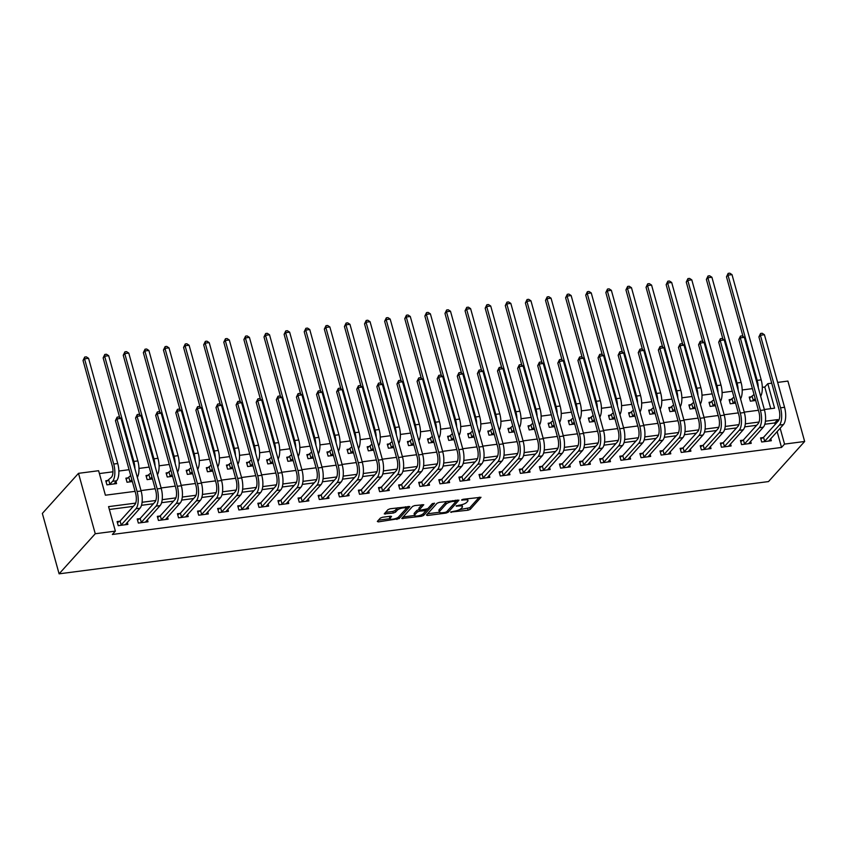 <?xml version="1.0" encoding="UTF-8"?>
<svg xmlns="http://www.w3.org/2000/svg" width="847" height="847" viewBox="0 0 847 847"><rect width="100%" height="100%" fill="white"/><g stroke="black" fill="none" stroke-linecap="round" stroke-linejoin="round"><path stroke-width="1.27" d="M450.604 512.086L468.073 510.212L470.244 509.354L480.99 497.284L463.129 499.275L461.541 500.058L464.474 499.91A5.58 1.673 164.5 0 1 467.957 500.524A5.58 1.673 164.5 0 1 467.629 501.36L466.739 502.335A5.58 1.673 164.5 0 1 459.794 505.098L456.11 505.977L458.968 506.008A5.58 1.673 164.5 0 1 462.451 506.622A5.58 1.673 164.5 0 1 462.134 507.459L461.244 508.444A5.58 1.673 164.5 0 1 454.299 511.196L450.604 512.086M382.484 517.263L380.314 518.12L377.328 521.434L378.313 521.89L399.117 518.608L409.863 506.538L390.139 508.772L387.968 509.629L384.263 513.896L393.326 513.049L395.496 512.181L397.285 510.201A4.669 1.398 164.5 0 1 402.124 508.062A4.669 1.398 164.5 0 1 405.999 508.401A4.669 1.398 164.5 0 1 405.724 509.1L398.725 516.871A4.669 1.398 164.5 0 1 393.876 519.02A4.669 1.398 164.5 0 1 390.001 518.671A4.669 1.398 164.5 0 1 390.276 517.972L391.547 516.416L390.456 516.225L382.484 517.263M784.544 444.093L781.527 447.438L112.344 534.468L115.361 531.122L95.256 533.737L59.099 573.832L768.504 481.572L804.65 441.478L784.544 444.093L780.14 428.211M426.433 515.05L427.417 515.505L446.051 513.081L448.222 512.213L458.968 500.154L439.244 502.387L437.073 503.245L426.433 515.05M421.499 516.268L401.774 518.502L412.521 506.442L414.691 505.574L423.754 504.727L419.339 509.778L420.324 510.233L427.788 508.676L432.277 503.69L434.564 503.224L423.669 515.41L421.499 516.268L421.139 514.976M781.527 447.438L777.123 431.547M775.153 424.453L774.74 422.949L764.82 424.241M756.646 425.3L744.714 426.856M736.541 427.915L724.609 429.471M716.435 430.53L704.503 432.086M696.329 433.145L684.387 434.702M676.213 435.76L664.281 437.317M656.107 438.375L644.175 439.932M636.002 440.991L624.07 442.547M615.896 443.606L603.964 445.162M595.79 446.221L583.848 447.777M575.685 448.836L563.742 450.392M555.568 451.451L543.636 453.007M535.463 454.066L523.531 455.622M515.357 456.681L503.425 458.238M495.251 459.296L483.309 460.853M475.146 461.911L463.203 463.468M455.03 464.527L443.097 466.083M434.924 467.142L422.992 468.698M414.818 469.757L402.886 471.313M394.713 472.372L382.77 473.928M374.607 474.987L362.664 476.543M354.491 477.602L342.559 479.158M334.385 480.217L322.453 481.774M314.279 482.832L302.347 484.389M294.174 485.447L282.242 487.004M274.068 488.063L262.125 489.619M253.952 490.678L242.02 492.234M233.846 493.293L221.914 494.849M213.74 495.908L201.808 497.464M193.635 498.523L181.703 500.079M173.529 501.138L161.586 502.695M153.423 503.753L141.481 505.31M133.307 506.368L109.358 509.481M763.179 437.56L760.553 437.899L761.686 441.986L771.331 440.726L770.749 438.619M743.073 440.175L740.447 440.514L741.58 444.601L751.225 443.341L750.643 441.234M722.957 442.79L720.342 443.129L721.464 447.216L731.12 445.956L730.538 443.849M702.851 445.406L700.225 445.744L701.358 449.831L711.014 448.571L710.432 446.464M682.746 448.021L680.12 448.359L681.253 452.446L690.908 451.186L690.326 449.079M662.64 450.636L660.014 450.975L661.147 455.061L670.803 453.801L670.21 451.695M642.534 453.251L639.909 453.59L641.041 457.676L650.687 456.417L650.104 454.31M622.418 455.866L619.803 456.205L620.936 460.292L630.581 459.032L629.999 456.925M602.312 458.481L599.687 458.82L600.819 462.907L610.475 461.647L609.893 459.54M582.207 461.096L579.581 461.435L580.714 465.522L590.37 464.262L589.787 462.155M562.101 463.711L559.475 464.05L560.608 468.137L570.264 466.877L569.671 464.77M541.995 466.326L539.37 466.665L540.502 470.752L550.148 469.492L549.565 467.385M521.89 468.942L519.264 469.28L520.397 473.367L530.042 472.107L529.46 470M501.773 471.557L499.148 471.895L500.281 475.982L509.936 474.722L509.354 472.615M481.668 474.172L479.042 474.511L480.175 478.597L489.831 477.337L489.248 475.231M461.562 476.787L458.936 477.126L460.069 481.212L469.725 479.953L469.132 477.846M441.456 479.402L438.831 479.741L439.964 483.828L449.609 482.568L449.026 480.461M421.351 482.017L418.725 482.356L419.858 486.443L429.503 485.183L428.921 483.076M401.234 484.632L398.619 484.971L399.742 489.058L409.397 487.798L408.815 485.691M381.129 487.247L378.503 487.586L379.636 491.673L389.292 490.413L388.709 488.306M361.023 489.862L358.397 490.201L359.53 494.288L369.186 493.028L368.593 490.921M340.918 492.478L338.292 492.816L339.425 496.903L349.07 495.643L348.488 493.536M320.812 495.093L318.186 495.431L319.319 499.518L328.964 498.258L328.382 496.151M300.696 497.708L298.08 498.047L299.213 502.133L308.859 500.873L308.276 498.767M280.59 500.323L277.964 500.662L279.097 504.748L288.753 503.489L288.171 501.382M260.484 502.938L257.859 503.277L258.991 507.364L268.647 506.104L268.065 503.997M240.379 505.553L237.753 505.892L238.886 509.979L248.542 508.719L247.949 506.612M220.273 508.168L217.647 508.507L218.78 512.594L228.425 511.334L227.843 509.227M200.157 510.783L197.542 511.122L198.674 515.209L208.32 513.949L207.737 511.842M180.051 513.398L177.425 513.737L178.558 517.824L188.214 516.564L187.632 514.457M159.945 516.014L157.32 516.352L158.453 520.439L168.108 519.179L167.526 517.072M139.84 518.629L137.214 518.967L138.347 523.054L148.003 521.794L147.41 519.687M119.734 521.244L117.108 521.583L118.241 525.669L127.886 524.409L127.304 522.303M770.781 408.678L764.777 387.026L762.311 387.354M752.411 388.635L742.205 389.969M732.306 391.25L722.089 392.585M712.2 393.866L701.983 395.2M692.094 396.481L681.877 397.815M671.978 399.096L661.772 400.43M651.872 401.711L641.666 403.045M631.767 404.326L621.55 405.66M611.661 406.941L601.444 408.275M591.555 409.556L581.338 410.89M571.439 412.171L561.233 413.505M551.333 414.786L541.127 416.121M531.228 417.402L521.021 418.736M511.122 420.017L500.905 421.351M491.016 422.632L480.8 423.966M470.9 425.247L460.694 426.581M450.795 427.862L440.588 429.196M430.689 430.477L420.483 431.811M410.583 433.092L400.366 434.426M390.478 435.707L380.261 437.041M370.361 438.323L360.155 439.657M350.256 440.938L340.049 442.272M330.15 443.553L319.944 444.887M310.044 446.168L299.827 447.502M289.939 448.783L279.722 450.117M269.833 451.398L259.616 452.732M249.717 454.013L239.51 455.347M229.611 456.628L219.405 457.962M209.505 459.243L199.289 460.577M189.4 461.859L179.183 463.193M169.294 464.474L159.077 465.808M149.178 467.089L138.972 468.423M129.072 469.704L118.866 471.038M112.958 471.8L99.395 473.568M751.861 396.745L749.235 397.084L750.368 401.171L755.693 400.472M731.755 399.361L729.129 399.699L730.262 403.786L735.588 403.087M711.639 401.976L709.024 402.314L710.146 406.401L715.482 405.702M691.533 404.591L688.907 404.93L690.04 409.016L695.376 408.318M671.427 407.206L668.802 407.545L669.935 411.631L675.26 410.933M651.322 409.821L648.696 410.16L649.829 414.247L655.154 413.548M631.216 412.436L628.59 412.775L629.723 416.862L635.049 416.163M611.1 415.051L608.485 415.39L609.607 419.477L614.943 418.778M590.994 417.666L588.369 418.005L589.501 422.092L594.838 421.393M570.889 420.281L568.263 420.62L569.396 424.707L574.721 424.008M550.783 422.897L548.157 423.235L549.29 427.322L554.616 426.623M530.677 425.512L528.052 425.85L529.184 429.937L534.51 429.238M510.561 428.127L507.946 428.466L509.079 432.552L514.404 431.854M490.455 430.742L487.83 431.081L488.963 435.167L494.299 434.469M470.35 433.357L467.724 433.696L468.857 437.783L474.182 437.084M450.244 435.972L447.618 436.311L448.751 440.398L454.077 439.699M430.138 438.587L427.513 438.926L428.646 443.013L433.971 442.314M410.033 441.202L407.407 441.541L408.54 445.628L413.865 444.929M389.916 443.817L387.291 444.156L388.424 448.243L393.76 447.544M369.811 446.433L367.185 446.771L368.318 450.858L373.654 450.159M349.705 449.048L347.079 449.386L348.212 453.473L353.538 452.774M329.599 451.663L326.974 452.002L328.107 456.088L333.432 455.39M309.494 454.278L306.868 454.617L308.001 458.703L313.326 458.005M289.378 456.893L286.762 457.232L287.885 461.319L293.221 460.62M269.272 459.508L266.646 459.847L267.779 463.934L273.115 463.235M249.166 462.123L246.541 462.462L247.673 466.549L252.999 465.85M229.061 464.738L226.435 465.077L227.568 469.164L232.893 468.465M208.955 467.353L206.329 467.692L207.462 471.779L212.788 471.08M188.839 469.969L186.224 470.307L187.346 474.394L192.682 473.695M168.733 472.584L166.107 472.922L167.24 477.009L172.576 476.31M148.627 475.199L146.002 475.538L147.134 479.624L152.46 478.926M128.522 477.814L125.896 478.153L127.029 482.239L132.354 481.541M108.416 480.429L105.79 480.768L106.923 484.855L116.568 483.595L115.986 481.488M135.075 491.345L105.399 495.209L98.612 470.72L78.496 473.335L42.35 513.43L59.099 573.832M764.777 387.026L767.795 383.691L771.733 383.172M777.652 382.41L787.901 381.076L804.65 441.478M78.496 473.335L95.256 533.737M135.711 503.107L108.564 506.633L115.361 531.122M778.171 421.118L777.747 419.604L765.423 421.213M759.039 422.039L745.318 423.828M738.933 424.654L725.201 426.443M718.828 427.269L705.096 429.058M698.722 429.884L684.99 431.674M678.616 432.499L664.884 434.289M658.5 435.114L644.779 436.904M638.394 437.73L624.663 439.519M618.289 440.345L604.557 442.134M598.183 442.96L584.451 444.749M578.078 445.575L564.346 447.364M557.961 448.19L544.24 449.979M537.856 450.805L524.134 452.594M517.75 453.42L504.018 455.21M497.644 456.035L483.912 457.825M477.539 458.651L463.807 460.44M457.433 461.266L443.701 463.055M437.317 463.881L423.595 465.67M417.211 466.496L403.479 468.285M397.105 469.111L383.373 470.9M377 471.726L363.268 473.515M356.894 474.341L343.162 476.13M336.778 476.956L323.056 478.746M316.672 479.571L302.94 481.361M296.566 482.187L282.834 483.976M276.461 484.802L262.729 486.591M256.355 487.417L242.623 489.206M236.239 490.032L222.517 491.821M216.133 492.647L202.401 494.436M196.028 495.262L182.296 497.051M175.922 497.877L162.19 499.666M155.816 500.492L142.084 502.282M764.333 409.514L774.582 408.18L767.795 383.691M140.994 490.582L155.181 488.73M161.11 487.967L175.287 486.114M181.216 485.352L195.403 483.499M201.321 482.737L215.509 480.884M221.427 480.122L235.614 478.269M241.533 477.507L255.72 475.654M261.649 474.892L275.826 473.039M281.755 472.277L295.942 470.424M301.86 469.662L316.047 467.809M321.966 467.046L336.153 465.194M342.072 464.431L356.259 462.578M362.188 461.816L376.364 459.963M382.293 459.201L396.481 457.348M402.399 456.586L416.586 454.733M422.505 453.971L436.692 452.118M442.61 451.356L456.798 449.503M462.727 448.741L476.903 446.888M482.832 446.125L497.009 444.273M502.938 443.51L517.125 441.658M523.044 440.895L537.231 439.042M543.149 438.28L557.337 436.427M563.255 435.665L577.442 433.812M583.371 433.05L597.548 431.197M603.477 430.435L617.664 428.582M623.583 427.82L637.77 425.967M643.688 425.205L657.875 423.352M663.794 422.589L677.981 420.737M683.91 419.974L698.087 418.122M704.016 417.359L718.203 415.506M724.121 414.744L738.309 412.891M744.227 412.129L758.414 410.276M774.74 422.949L777.747 419.604M462.451 506.622L461.996 504.992A5.58 1.673 164.5 0 0 461.806 504.706M467.957 500.524L467.502 498.894A5.58 1.673 164.5 0 0 467.417 498.724M459.498 509.64L469.789 507.724L479.296 497.178M447.618 510.72L457.274 500.037M427.566 513.79L439.445 512.244M445.141 512.382L446.655 511.779L456.004 501.424L453.018 501.403A5.58 1.673 164.5 0 0 446.073 504.156L439.688 511.239A5.58 1.673 164.5 0 0 439.371 512.075A5.58 1.673 164.5 0 0 442.854 512.689L445.141 512.382M447.364 501.329A5.58 1.673 164.5 0 0 445.628 502.525L446.073 504.156M439.371 512.075L438.915 510.445A5.58 1.673 164.5 0 1 439.233 509.608L445.628 502.525M425.565 509.545L425.776 510.91L423.299 513.653A4.669 1.398 164.5 0 1 418.46 515.791A4.669 1.398 164.5 0 1 414.585 515.442L414.13 513.811A4.669 1.398 164.5 0 1 414.405 513.113L414.861 514.743A4.669 1.398 164.5 0 0 414.585 515.442L403.013 516.988M422.06 504.621L418.884 508.147L419.233 510.042M432.404 503.584L423.214 513.78L423.669 515.41M425.872 510.646L419.498 511.143L417.327 512.012L414.861 514.743M414.405 513.113L416.872 510.381L419.085 509.513M378.461 520.174L390.001 518.671L389.546 517.041A4.669 1.398 164.5 0 1 389.821 516.342L389.853 516.31M405.544 506.771L405.999 508.401M397.921 507.755A4.669 1.398 164.5 0 0 396.83 508.571L397.285 510.201M385.501 512.371L392.87 511.419L395.041 510.55L396.83 508.571M398.334 517.231L408.169 506.421M749.531 398.143L754.042 394.511M755.175 398.588L752.994 400.822M743.031 336.503L726.482 276.821L728.155 273.369L729.765 273.168L732.009 274.629L761.188 379.848A13.319 5.431 82.6 0 1 760.67 396.28M732.009 274.629L727.986 275.148L757.165 380.367A13.319 5.431 82.6 0 1 758.277 387.672M728.155 273.369L727.986 275.148L726.482 276.821M752.221 396.523L753.354 400.61M768.716 441.065L783.433 424.559L779.409 425.078L764.312 441.636M760.85 438.958L763.549 437.338L778.277 420.991A8.883 3.621 -97.4 0 0 779.028 409.493L758.901 336.926L760.574 333.474L762.184 333.263L764.428 334.734L784.555 407.301A13.319 5.431 82.6 0 1 783.433 424.559M764.428 334.734L760.405 335.253L780.532 407.82A13.319 5.431 82.6 0 1 779.409 425.078M760.574 333.474L760.405 335.253L758.901 336.926M763.549 437.338L764.672 441.425M729.415 400.758L733.936 397.127M735.069 401.203L732.877 403.437M722.925 339.118L706.377 279.436L708.039 275.984L709.648 275.783L711.904 277.244L741.083 382.463A13.319 5.431 82.6 0 1 740.564 398.895M711.904 277.244L707.88 277.763L737.059 382.982A13.319 5.431 82.6 0 1 738.171 390.287M708.039 275.984L707.88 277.763L706.377 279.436M732.115 399.138L733.248 403.225M709.31 403.373L713.83 399.742M714.953 403.818L712.772 406.052M702.819 341.733L686.261 282.051L687.933 278.599L689.543 278.398L691.787 279.859L720.977 385.078A13.319 5.431 82.6 0 1 720.448 401.51M691.787 279.859L687.775 280.378L716.954 385.597A13.319 5.431 82.6 0 1 718.065 392.902M687.933 278.599L687.775 280.378L686.261 282.051M712.009 401.753L713.142 405.84M689.204 405.988L693.714 402.357M694.847 406.433L692.666 408.667M682.703 344.348L666.155 284.666L667.828 281.215L669.437 281.013L671.682 282.475L700.861 387.693A13.319 5.431 82.6 0 1 700.342 404.125M671.682 282.475L667.658 282.993L696.837 388.212A13.319 5.431 82.6 0 1 697.96 395.517M667.828 281.215L667.658 282.993L666.155 284.666M691.904 404.368L693.037 408.455M748.6 443.68L763.327 427.174L759.304 427.693L744.206 444.252M740.744 441.573L743.433 439.953L758.171 423.606A8.883 3.621 -97.4 0 0 758.923 412.108L738.796 339.541L740.469 336.09L742.078 335.878L744.322 337.35L764.449 409.916A13.319 5.431 82.6 0 1 763.327 427.174M744.322 337.35L740.299 337.868L760.426 410.435A13.319 5.431 82.6 0 1 759.304 427.693M740.469 336.09L740.299 337.868L738.796 339.541M743.433 439.953L744.566 444.04M728.494 446.295L743.221 429.789L739.198 430.308L724.09 446.867M720.628 444.188L723.327 442.568L738.065 426.221A8.883 3.621 -97.4 0 0 738.817 414.723L718.69 342.156L720.363 338.705L721.972 338.493L724.217 339.965L744.344 412.531A13.319 5.431 82.6 0 1 743.221 429.789M724.217 339.965L720.194 340.483L740.32 413.05A13.319 5.431 82.6 0 1 739.198 430.308M720.363 338.705L720.194 340.483L718.69 342.156M723.327 442.568L724.46 446.655M708.388 448.91L723.105 432.404L719.092 432.923L703.984 449.482M700.522 446.803L703.222 445.183L717.96 428.836A8.883 3.621 -97.4 0 0 718.701 417.338L698.584 344.771L700.257 341.32L701.856 341.108L704.111 342.58L724.238 415.146A13.319 5.431 82.6 0 1 723.105 432.404M704.111 342.58L700.088 343.099L720.215 415.665A13.319 5.431 82.6 0 1 719.092 432.923M700.257 341.32L700.088 343.099L698.584 344.771M703.222 445.183L704.355 449.27M669.098 408.603L673.609 404.972M674.741 409.048L672.56 411.282M662.598 346.963L646.049 287.281L647.722 283.83L649.331 283.629L651.576 285.09L680.755 390.308A13.319 5.431 82.6 0 1 680.236 406.74M651.576 285.09L647.553 285.608L676.732 390.827A13.319 5.431 82.6 0 1 677.854 398.132M647.722 283.83L647.553 285.608L646.049 287.281M671.798 406.983L672.931 411.07M688.283 451.525L702.999 435.019L698.976 435.538L683.878 452.097M680.416 449.418L683.116 447.798L697.854 431.451A8.883 3.621 -97.4 0 0 698.595 419.953L678.468 347.386L680.141 343.935L681.75 343.723L684.005 345.195L704.122 417.762A13.319 5.431 82.6 0 1 702.999 435.019M684.005 345.195L679.982 345.714L700.098 418.28A13.319 5.431 82.6 0 1 698.976 435.538M680.141 343.935L679.982 345.714L678.468 347.386M683.116 447.798L684.249 451.885M648.993 411.219L653.503 407.587M654.636 411.663L652.455 413.897M642.492 349.578L625.944 289.896L627.616 286.445L629.226 286.244L631.47 287.705L660.649 392.923A13.319 5.431 82.6 0 1 660.131 409.355M631.47 287.705L627.447 288.224L656.626 393.442A13.319 5.431 82.6 0 1 657.738 400.747M627.616 286.445L627.447 288.224L625.944 289.896M651.692 409.599L652.815 413.685M628.876 413.834L633.397 410.202M634.53 414.278L632.349 416.512M622.386 352.193L605.838 292.511L607.511 289.06L609.109 288.859L611.365 290.32L640.544 395.538A13.319 5.431 82.6 0 1 640.025 411.97M611.365 290.32L607.341 290.839L636.521 396.057A13.319 5.431 82.6 0 1 637.632 403.363M607.511 289.06L607.341 290.839L605.838 292.511M631.576 412.214L632.709 416.3M608.771 416.449L613.292 412.817M614.414 416.893L612.233 419.127M602.281 354.808L585.722 295.127L587.394 291.675L589.004 291.474L591.248 292.935L620.438 398.154A13.319 5.431 82.6 0 1 619.909 414.585M591.248 292.935L587.236 293.454L616.415 398.672A13.319 5.431 82.6 0 1 617.527 405.978M587.394 291.675L587.236 293.454L585.722 295.127M611.47 414.829L612.603 418.916M588.665 419.064L593.175 415.432M594.308 419.509L592.127 421.742M582.164 357.423L565.616 297.742L567.289 294.29L568.898 294.089L571.143 295.55L600.322 400.769A13.319 5.431 82.6 0 1 599.803 417.2M571.143 295.55L567.119 296.069L596.309 401.287A13.319 5.431 82.6 0 1 597.421 408.593M567.289 294.29L567.119 296.069L565.616 297.742M591.365 417.444L592.498 421.531M568.559 421.679L573.07 418.047M574.202 422.124L572.021 424.358M562.059 360.039L545.51 300.357L547.183 296.905L548.792 296.704L551.037 298.165L580.216 403.384A13.319 5.431 82.6 0 1 579.697 419.816M551.037 298.165L547.014 298.684L576.193 403.903A13.319 5.431 82.6 0 1 577.315 411.208M547.183 296.905L547.014 298.684L545.51 300.357M571.259 420.059L572.392 424.146M668.177 454.14L682.894 437.634L678.871 438.153L663.773 454.712M660.311 452.033L663.01 450.413L677.738 434.066A8.883 3.621 -97.4 0 0 678.489 422.568L658.363 350.002L660.035 346.55L661.645 346.338L663.889 347.81L684.016 420.377A13.319 5.431 82.6 0 1 682.894 437.634M663.889 347.81L659.866 348.329L679.993 420.895A13.319 5.431 82.6 0 1 678.871 438.153M660.035 346.55L659.866 348.329L658.363 350.002M663.01 450.413L664.143 454.5M648.061 456.755L662.788 440.249L658.765 440.768L643.667 457.327M640.205 454.648L642.894 453.029L657.632 436.681A8.883 3.621 -97.4 0 0 658.384 425.183L638.257 352.617L639.93 349.165L641.539 348.953L643.784 350.425L663.91 422.992A13.319 5.431 82.6 0 1 662.788 440.249M643.784 350.425L639.76 350.944L659.887 423.511A13.319 5.431 82.6 0 1 658.765 440.768M639.93 349.165L639.76 350.944L638.257 352.617M642.894 453.029L644.027 457.115M627.955 459.37L642.682 442.865L638.659 443.383L623.551 459.942M620.089 457.264L622.789 455.644L637.526 439.297A8.883 3.621 -97.4 0 0 638.278 427.799L618.151 355.232L619.824 351.78L621.433 351.569L623.678 353.04L643.805 425.607A13.319 5.431 82.6 0 1 642.682 442.865M623.678 353.04L619.655 353.559L639.781 426.126A13.319 5.431 82.6 0 1 638.659 443.383M619.824 351.78L619.655 353.559L618.151 355.232M622.789 455.644L623.921 459.73M607.85 461.986L622.566 445.48L618.554 445.998L603.445 462.557M599.983 459.879L602.683 458.259L617.421 441.912A8.883 3.621 -97.4 0 0 618.162 430.414L598.046 357.847L599.718 354.395L601.328 354.184L603.572 355.655L623.699 428.222A13.319 5.431 82.6 0 1 622.566 445.48M603.572 355.655L599.549 356.174L619.676 428.741A13.319 5.431 82.6 0 1 618.554 445.998M599.718 354.395L599.549 356.174L598.046 357.847M602.683 458.259L603.816 462.346M587.744 464.601L602.461 448.095L598.437 448.614L583.339 465.172M579.877 462.494L582.577 460.874L597.315 444.527A8.883 3.621 -97.4 0 0 598.056 433.029L577.929 360.462L579.602 357.011L581.211 356.799L583.467 358.27L603.583 430.837A13.319 5.431 82.6 0 1 602.461 448.095M583.467 358.27L579.443 358.789L599.57 431.356A13.319 5.431 82.6 0 1 598.437 448.614M579.602 357.011L579.443 358.789L577.929 360.462M582.577 460.874L583.71 464.961M548.454 424.294L552.964 420.663M554.097 424.739L551.916 426.973M541.953 362.654L525.405 302.972L527.078 299.52L528.687 299.319L530.931 300.78L560.111 405.999A13.319 5.431 82.6 0 1 559.592 422.431M530.931 300.78L526.908 301.299L556.087 406.518A13.319 5.431 82.6 0 1 557.199 413.823M527.078 299.52L526.908 301.299L525.405 302.972M551.153 422.674L552.286 426.761M567.638 467.216L582.355 450.71L578.332 451.229L563.234 467.788M559.772 465.109L562.472 463.489L577.199 447.142A8.883 3.621 -97.4 0 0 577.95 435.644L557.824 363.077L559.496 359.626L561.106 359.414L563.35 360.886L583.477 433.452A13.319 5.431 82.6 0 1 582.355 450.71M563.35 360.886L559.338 361.404L579.454 433.971A13.319 5.431 82.6 0 1 578.332 451.229M559.496 359.626L559.338 361.404L557.824 363.077M562.472 463.489L563.604 467.576M528.348 426.909L532.858 423.278M533.991 427.354L531.81 429.588M521.847 365.269L505.299 305.587L506.972 302.135L508.581 301.934L510.826 303.395L540.005 408.614A13.319 5.431 82.6 0 1 539.486 425.046M510.826 303.395L506.802 303.914L535.982 409.133A13.319 5.431 82.6 0 1 537.093 416.438M506.972 302.135L506.802 303.914L505.299 305.587M531.037 425.289L532.17 429.376M547.533 469.831L562.249 453.325L558.226 453.844L543.128 470.403M539.666 467.724L542.355 466.104L557.093 449.757A8.883 3.621 -97.4 0 0 557.845 438.259L537.718 365.692L539.391 362.241L541 362.029L543.245 363.501L563.371 436.067A13.319 5.431 82.6 0 1 562.249 453.325M543.245 363.501L539.221 364.019L559.348 436.586A13.319 5.431 82.6 0 1 558.226 453.844M539.391 362.241L539.221 364.019L537.718 365.692M542.355 466.104L543.488 470.191M508.232 429.524L512.753 425.893M513.885 429.969L511.694 432.203M501.742 367.884L485.183 308.202L486.856 304.751L488.465 304.549L490.72 306.011L519.899 411.229A13.319 5.431 82.6 0 1 519.37 427.661M490.72 306.011L486.697 306.529L515.876 411.748A13.319 5.431 82.6 0 1 516.988 419.053M486.856 304.751L486.697 306.529L485.183 308.202M510.932 427.904L512.064 431.991M527.416 472.446L542.144 455.94L538.12 456.459L523.012 473.018M519.55 470.339L522.25 468.719L536.987 452.372A8.883 3.621 -97.4 0 0 537.739 440.874L517.612 368.307L519.285 364.856L520.894 364.644L523.139 366.116L543.266 438.682A13.319 5.431 82.6 0 1 542.144 455.94M523.139 366.116L519.116 366.635L539.243 439.201A13.319 5.431 82.6 0 1 538.12 456.459M519.285 364.856L519.116 366.635L517.612 368.307M522.25 468.719L523.382 472.806M488.126 432.139L492.636 428.508M493.769 432.584L491.588 434.818M481.625 370.499L465.077 310.817L466.75 307.366L468.359 307.165L470.604 308.626L499.783 413.844A13.319 5.431 82.6 0 1 499.264 430.276M470.604 308.626L466.591 309.144L495.77 414.363A13.319 5.431 82.6 0 1 496.882 421.668M466.75 307.366L466.591 309.144L465.077 310.817M490.826 430.52L491.959 434.606M507.311 475.061L522.038 458.555L518.015 459.074L502.906 475.633M499.444 472.954L502.144 471.334L516.882 454.987A8.883 3.621 -97.4 0 0 517.633 443.489L497.507 370.922L499.179 367.471L500.789 367.259L503.033 368.731L523.16 441.298A13.319 5.431 82.6 0 1 522.038 458.555M503.033 368.731L499.01 369.25L519.137 441.816A13.319 5.431 82.6 0 1 518.015 459.074M499.179 367.471L499.01 369.25L497.507 370.922M502.144 471.334L503.277 475.421M468.02 434.755L472.531 431.123M473.664 435.199L471.483 437.433M461.52 373.114L444.971 313.432L446.644 309.981L448.254 309.78L450.498 311.241L479.677 416.459A13.319 5.431 82.6 0 1 479.158 432.891M450.498 311.241L446.475 311.76L475.654 416.978A13.319 5.431 82.6 0 1 476.776 424.283M446.644 309.981L446.475 311.76L444.971 313.432M470.72 433.135L471.853 437.221M487.205 477.676L501.922 461.17L497.909 461.689L482.801 478.248M479.338 475.569L482.038 473.949L496.776 457.602A8.883 3.621 -97.4 0 0 497.517 446.104L477.401 373.538L479.063 370.086L480.673 369.874L482.928 371.346L503.044 443.913A13.319 5.431 82.6 0 1 501.922 461.17M482.928 371.346L478.904 371.865L499.031 444.431A13.319 5.431 82.6 0 1 497.909 461.689M479.063 370.086L478.904 371.865L477.401 373.538M482.038 473.949L483.171 478.036M447.915 437.37L452.425 433.738M453.558 437.814L451.377 440.048M441.414 375.729L424.866 316.047L426.539 312.596L428.148 312.395L430.392 313.856L459.572 419.074A13.319 5.431 82.6 0 1 459.053 435.506M430.392 313.856L426.369 314.375L455.548 419.593A13.319 5.431 82.6 0 1 456.66 426.899M426.539 312.596L426.369 314.375L424.866 316.047M450.615 435.75L451.747 439.837M467.099 480.291L481.816 463.785L477.793 464.304L462.695 480.863M459.233 478.184L461.933 476.565L476.66 460.217A8.883 3.621 -97.4 0 0 477.412 448.719L457.285 376.153L458.958 372.701L460.567 372.489L462.811 373.961L482.938 446.528A13.319 5.431 82.6 0 1 481.816 463.785M462.811 373.961L458.799 374.48L478.915 447.047A13.319 5.431 82.6 0 1 477.793 464.304M458.958 372.701L458.799 374.48L457.285 376.153M461.933 476.565L463.065 480.651M427.809 439.985L432.319 436.353M433.452 440.429L431.271 442.663M421.308 378.344L404.76 318.663L406.433 315.211L408.042 315.01L410.287 316.471L439.466 421.69A13.319 5.431 82.6 0 1 438.947 438.121M410.287 316.471L406.264 316.99L435.443 422.208A13.319 5.431 82.6 0 1 436.554 429.514M406.433 315.211L406.264 316.99L404.76 318.663M430.498 438.365L431.631 442.452M407.693 442.6L412.214 438.968M413.347 443.045L411.155 445.278M401.203 380.959L384.644 321.278L386.317 317.826L387.926 317.625L390.181 319.086L419.36 424.305A13.319 5.431 82.6 0 1 418.831 440.736M390.181 319.086L386.158 319.605L415.337 424.823A13.319 5.431 82.6 0 1 416.449 432.129M386.317 317.826L386.158 319.605L384.644 321.278M410.393 440.98L411.526 445.067M387.587 445.215L392.097 441.583M393.23 445.66L391.049 447.894M381.097 383.575L364.538 323.893L366.211 320.441L367.82 320.24L370.065 321.701L399.244 426.92A13.319 5.431 82.6 0 1 398.725 443.352M370.065 321.701L366.052 322.22L395.231 427.439A13.319 5.431 82.6 0 1 396.343 434.744M366.211 320.441L366.052 322.22L364.538 323.893M390.287 443.595L391.42 447.682M367.482 447.83L371.992 444.199M373.125 448.275L370.944 450.509M360.981 386.19L344.433 326.508L346.105 323.056L347.715 322.855L349.959 324.316L379.138 429.535A13.319 5.431 82.6 0 1 378.62 445.967M349.959 324.316L345.936 324.835L375.115 430.054A13.319 5.431 82.6 0 1 376.237 437.359M346.105 323.056L345.936 324.835L344.433 326.508M370.181 446.21L371.314 450.297M347.376 450.445L351.886 446.814M353.019 450.89L350.838 453.124M340.875 388.805L324.327 329.123L326 325.672L327.609 325.47L329.854 326.931L359.033 432.15A13.319 5.431 82.6 0 1 358.514 448.582M329.854 326.931L325.83 327.45L355.009 432.669A13.319 5.431 82.6 0 1 356.132 439.974M326 325.672L325.83 327.45L324.327 329.123M350.076 448.825L351.209 452.912M327.27 453.06L331.78 449.429M332.913 453.505L330.732 455.739M320.769 391.42L304.221 331.738L305.894 328.287L307.503 328.085L309.748 329.547L338.927 434.765A13.319 5.431 82.6 0 1 338.408 451.197M309.748 329.547L305.725 330.065L334.904 435.284A13.319 5.431 82.6 0 1 336.015 442.589M305.894 328.287L305.725 330.065L304.221 331.738M329.97 451.44L331.092 455.527M307.154 455.675L311.675 452.044M312.808 456.12L310.616 458.354M300.664 394.035L284.116 334.353L285.778 330.902L287.387 330.701L289.642 332.162L318.821 437.38A13.319 5.431 82.6 0 1 318.303 453.812M289.642 332.162L285.619 332.68L314.798 437.899A13.319 5.431 82.6 0 1 315.91 445.204M285.778 330.902L285.619 332.68L284.116 334.353M309.854 454.056L310.987 458.142M287.048 458.291L291.569 454.659M292.691 458.735L290.51 460.969M280.558 396.65L263.999 336.968L265.672 333.517L267.281 333.316L269.526 334.777L298.716 439.995A13.319 5.431 82.6 0 1 298.186 456.427M269.526 334.777L265.513 335.296L294.692 440.514A13.319 5.431 82.6 0 1 295.804 447.819M265.672 333.517L265.513 335.296L263.999 336.968M289.748 456.671L290.881 460.757M266.943 460.906L271.453 457.274M272.586 461.35L270.405 463.584M260.442 399.265L243.894 339.583L245.566 336.132L247.176 335.931L249.42 337.392L278.599 442.61A13.319 5.431 82.6 0 1 278.081 459.042M249.42 337.392L245.397 337.911L274.587 443.129A13.319 5.431 82.6 0 1 275.699 450.435M245.566 336.132L245.397 337.911L243.894 339.583M269.642 459.286L270.775 463.373M246.837 463.521L251.347 459.889M252.48 463.965L250.299 466.199M240.336 401.88L223.788 342.199L225.461 338.747L227.07 338.546L229.315 340.007L258.494 445.226A13.319 5.431 82.6 0 1 257.975 461.657M229.315 340.007L225.291 340.526L254.471 445.744A13.319 5.431 82.6 0 1 255.593 453.05M225.461 338.747L225.291 340.526L223.788 342.199M249.537 461.901L250.67 465.988M226.731 466.136L231.242 462.504M232.374 466.581L230.193 468.815M220.231 404.495L203.682 344.814L205.355 341.362L206.964 341.161L209.209 342.622L238.388 447.841A13.319 5.431 82.6 0 1 237.869 464.272M209.209 342.622L205.186 343.141L234.365 448.359A13.319 5.431 82.6 0 1 235.477 455.665M205.355 341.362L205.186 343.141L203.682 344.814M229.431 464.516L230.553 468.603M206.626 468.751L211.136 465.119M212.269 469.196L210.088 471.43M200.125 407.111L183.577 347.429L185.249 343.977L186.848 343.776L189.103 345.237L218.282 450.456A13.319 5.431 82.6 0 1 217.764 466.888M189.103 345.237L185.08 345.756L214.259 450.975A13.319 5.431 82.6 0 1 215.371 458.28M185.249 343.977L185.08 345.756L183.577 347.429M209.315 467.131L210.448 471.218M186.509 471.366L191.03 467.735M192.153 471.811L189.972 474.045M180.019 409.726L163.46 350.044L165.133 346.592L166.743 346.391L168.998 347.852L198.177 453.071A13.319 5.431 82.6 0 1 197.647 469.503M168.998 347.852L164.974 348.371L194.154 453.59A13.319 5.431 82.6 0 1 195.265 460.895M165.133 346.592L164.974 348.371L163.46 350.044M189.209 469.746L190.342 473.833M166.404 473.981L170.914 470.35M172.047 474.426L169.866 476.66M159.903 412.341L143.355 352.659L145.028 349.208L146.637 349.006L148.881 350.467L178.061 455.686A13.319 5.431 82.6 0 1 177.542 472.118M148.881 350.467L144.858 350.986L174.048 456.205A13.319 5.431 82.6 0 1 175.16 463.51M145.028 349.208L144.858 350.986L143.355 352.659M169.104 472.361L170.236 476.448M146.298 476.596L150.808 472.965M151.941 477.041L149.76 479.275M139.797 414.956L123.249 355.274L124.922 351.823L126.531 351.621L128.776 353.083L157.955 458.301A13.319 5.431 82.6 0 1 157.436 474.733M128.776 353.083L124.753 353.601L153.932 458.82A13.319 5.431 82.6 0 1 155.054 466.125M124.922 351.823L124.753 353.601L123.249 355.274M148.998 474.976L150.131 479.063M126.192 479.211L130.703 475.58M131.836 479.656L129.655 481.89M119.692 417.571L103.143 357.889L104.816 354.438L106.426 354.237L108.67 355.698L137.849 460.916A13.319 5.431 82.6 0 1 137.33 477.348M108.67 355.698L104.647 356.216L133.826 461.435A13.319 5.431 82.6 0 1 134.938 468.74M104.816 354.438L104.647 356.216L103.143 357.889M128.892 477.592L130.025 481.678M106.087 481.827L111.465 477.232A8.883 3.621 -97.4 0 0 112.217 465.723L83.038 360.504L84.711 357.053L86.32 356.852L88.564 358.313L117.744 463.531A13.319 5.431 82.6 0 1 116.621 480.789L113.943 483.933M88.564 358.313L84.541 358.832L113.72 464.05A13.319 5.431 82.6 0 1 112.598 481.308L109.549 484.505M84.711 357.053L84.541 358.832L83.038 360.504M108.776 480.207L109.909 484.293M446.994 482.906L461.71 466.401L457.687 466.919L442.589 483.478M439.127 480.8L441.827 479.18L456.554 462.833A8.883 3.621 -97.4 0 0 457.306 451.335L437.179 378.768L438.852 375.316L440.461 375.105L442.706 376.576L462.833 449.143A13.319 5.431 82.6 0 1 461.71 466.401M442.706 376.576L438.682 377.095L458.809 449.662A13.319 5.431 82.6 0 1 457.687 466.919M438.852 375.316L438.682 377.095L437.179 378.768M441.827 479.18L442.949 483.266M426.877 485.522L441.605 469.016L437.581 469.534L422.473 486.093M419.011 483.415L421.711 481.795L436.449 465.448A8.883 3.621 -97.4 0 0 437.2 453.95L417.073 381.383L418.746 377.931L420.356 377.72L422.6 379.191L442.727 451.758A13.319 5.431 82.6 0 1 441.605 469.016M422.6 379.191L418.577 379.71L438.704 452.277A13.319 5.431 82.6 0 1 437.581 469.534M418.746 377.931L418.577 379.71L417.073 381.383M421.711 481.795L422.844 485.882M406.772 488.137L421.499 471.631L417.476 472.15L402.367 488.708M398.905 486.03L401.605 484.41L416.343 468.063A8.883 3.621 -97.4 0 0 417.095 456.565L396.968 383.998L398.641 380.547L400.25 380.335L402.494 381.806L422.621 454.373A13.319 5.431 82.6 0 1 421.499 471.631M402.494 381.806L398.471 382.325L418.598 454.892A13.319 5.431 82.6 0 1 417.476 472.15M398.641 380.547L398.471 382.325L396.968 383.998M401.605 484.41L402.738 488.497M386.666 490.752L401.383 474.246L397.37 474.765L382.262 491.324M378.8 488.645L381.499 487.025L396.237 470.678A8.883 3.621 -97.4 0 0 396.978 459.18L376.862 386.613L378.535 383.162L380.134 382.95L382.389 384.422L402.505 456.988A13.319 5.431 82.6 0 1 401.383 474.246M382.389 384.422L378.365 384.94L398.492 457.507A13.319 5.431 82.6 0 1 397.37 474.765M378.535 383.162L378.365 384.94L376.862 386.613M381.499 487.025L382.632 491.112M366.56 493.367L381.277 476.861L377.254 477.38L362.156 493.939M358.694 491.26L361.394 489.64L376.121 473.293A8.883 3.621 -97.4 0 0 376.873 461.795L356.746 389.228L358.419 385.777L360.028 385.565L362.272 387.037L382.399 459.603A13.319 5.431 82.6 0 1 381.277 476.861M362.272 387.037L358.26 387.555L378.376 460.122A13.319 5.431 82.6 0 1 377.254 477.38M358.419 385.777L358.26 387.555L356.746 389.228M361.394 489.64L362.527 493.727M346.455 495.982L361.171 479.476L357.148 479.995L342.05 496.554M338.588 493.875L341.288 492.255L356.015 475.908A8.883 3.621 -97.4 0 0 356.767 464.41L336.64 391.843L338.313 388.392L339.922 388.18L342.167 389.652L362.294 462.218A13.319 5.431 82.6 0 1 361.171 479.476M342.167 389.652L338.144 390.171L358.27 462.737A13.319 5.431 82.6 0 1 357.148 479.995M338.313 388.392L338.144 390.171L336.64 391.843M341.288 492.255L342.41 496.342M326.339 498.597L341.066 482.091L337.042 482.61L321.945 499.169M318.483 496.49L321.172 494.87L335.91 478.523A8.883 3.621 -97.4 0 0 336.661 467.025L316.534 394.458L318.207 391.007L319.817 390.795L322.061 392.267L342.188 464.834A13.319 5.431 82.6 0 1 341.066 482.091M322.061 392.267L318.038 392.786L338.165 465.352A13.319 5.431 82.6 0 1 337.042 482.61M318.207 391.007L318.038 392.786L316.534 394.458M321.172 494.87L322.305 498.957M306.233 501.212L320.96 484.706L316.937 485.225L301.828 501.784M298.366 499.105L301.066 497.485L315.804 481.138A8.883 3.621 -97.4 0 0 316.556 469.64L296.429 397.074L298.102 393.622L299.711 393.41L301.956 394.882L322.082 467.449A13.319 5.431 82.6 0 1 320.96 484.706M301.956 394.882L297.932 395.401L318.059 467.968A13.319 5.431 82.6 0 1 316.937 485.225M298.102 393.622L297.932 395.401L296.429 397.074M301.066 497.485L302.199 501.572M286.127 503.827L300.844 487.321L296.831 487.84L281.723 504.399M278.261 501.72L280.96 500.101L295.698 483.753A8.883 3.621 -97.4 0 0 296.439 472.255L276.323 399.689L277.996 396.237L279.595 396.025L281.85 397.497L301.977 470.064A13.319 5.431 82.6 0 1 300.844 487.321M281.85 397.497L277.827 398.016L297.953 470.583A13.319 5.431 82.6 0 1 296.831 487.84M277.996 396.237L277.827 398.016L276.323 399.689M280.96 500.101L282.093 504.187M266.022 506.442L280.738 489.937L276.715 490.455L261.617 507.014M258.155 504.336L260.855 502.716L275.593 486.369A8.883 3.621 -97.4 0 0 276.334 474.871L256.207 402.304L257.88 398.852L259.489 398.641L261.744 400.112L281.86 472.679A13.319 5.431 82.6 0 1 280.738 489.937M261.744 400.112L257.721 400.631L277.848 473.198A13.319 5.431 82.6 0 1 276.715 490.455M257.88 398.852L257.721 400.631L256.207 402.304M260.855 502.716L261.988 506.802M245.916 509.058L260.632 492.552L256.609 493.07L241.511 509.629M238.049 506.951L240.749 505.331L255.476 488.984A8.883 3.621 -97.4 0 0 256.228 477.486L236.101 404.919L237.774 401.467L239.383 401.256L241.628 402.727L261.755 475.294A13.319 5.431 82.6 0 1 260.632 492.552M241.628 402.727L237.615 403.246L257.732 475.813A13.319 5.431 82.6 0 1 256.609 493.07M237.774 401.467L237.615 403.246L236.101 404.919M240.749 505.331L241.882 509.418M225.81 511.673L240.527 495.167L236.504 495.686L221.406 512.244M217.944 509.566L220.633 507.946L235.371 491.599A8.883 3.621 -97.4 0 0 236.122 480.101L215.996 407.534L217.668 404.083L219.278 403.871L221.522 405.342L241.649 477.909A13.319 5.431 82.6 0 1 240.527 495.167M221.522 405.342L217.499 405.861L237.626 478.428A13.319 5.431 82.6 0 1 236.504 495.686M217.668 404.083L217.499 405.861L215.996 407.534M220.633 507.946L221.766 512.033M205.694 514.288L220.421 497.782L216.398 498.301L201.29 514.86M197.827 512.181L200.527 510.561L215.265 494.214A8.883 3.621 -97.4 0 0 216.017 482.716L195.89 410.149L197.563 406.698L199.172 406.486L201.417 407.958L221.543 480.524A13.319 5.431 82.6 0 1 220.421 497.782M201.417 407.958L197.393 408.476L217.52 481.043A13.319 5.431 82.6 0 1 216.398 498.301M197.563 406.698L197.393 408.476L195.89 410.149M200.527 510.561L201.66 514.648M185.588 516.903L200.316 500.397L196.292 500.916L181.184 517.475M177.722 514.796L180.422 513.176L195.159 496.829A8.883 3.621 -97.4 0 0 195.901 485.331L175.784 412.764L177.457 409.313L179.066 409.101L181.311 410.573L201.438 483.139A13.319 5.431 82.6 0 1 200.316 500.397M181.311 410.573L177.288 411.091L197.415 483.658A13.319 5.431 82.6 0 1 196.292 500.916M177.457 409.313L177.288 411.091L175.784 412.764M180.422 513.176L181.554 517.263M165.483 519.518L180.199 503.012L176.176 503.531L161.078 520.09M157.616 517.411L160.316 515.791L175.054 499.444A8.883 3.621 -97.4 0 0 175.795 487.946L155.668 415.379L157.341 411.928L158.95 411.716L161.205 413.188L181.322 485.755A13.319 5.431 82.6 0 1 180.199 503.012M161.205 413.188L157.182 413.707L177.309 486.273A13.319 5.431 82.6 0 1 176.176 503.531M157.341 411.928L157.182 413.707L155.668 415.379M160.316 515.791L161.449 519.867M145.377 522.133L160.094 505.617L156.07 506.146L140.973 522.705M137.51 520.026L140.21 518.406L154.937 502.059A8.883 3.621 -97.4 0 0 155.689 490.561L135.562 417.995L137.235 414.543L138.844 414.331L141.089 415.803L161.216 488.37A13.319 5.431 82.6 0 1 160.094 505.617M141.089 415.803L137.076 416.322L157.193 488.888A13.319 5.431 82.6 0 1 156.07 506.146M137.235 414.543L137.076 416.322L135.562 417.995M140.21 518.406L141.343 522.483M125.271 524.748L139.988 508.232L135.965 508.761L120.867 525.32M117.405 522.641L120.094 521.021L134.832 504.674A8.883 3.621 -97.4 0 0 135.584 493.176L115.457 420.61L117.13 417.158L118.739 416.946L120.983 418.418L141.11 490.985A13.319 5.431 82.6 0 1 139.988 508.232M120.983 418.418L116.96 418.937L137.087 491.504A13.319 5.431 82.6 0 1 135.965 508.761M117.13 417.158L116.96 418.937L115.457 420.61M120.094 521.021L121.227 525.098M451.123 511.757L451.303 512.393M462.123 499.561L462.303 500.196M456.618 505.659L456.798 506.294M458.756 505.236L458.968 506.008M464.251 499.127L464.474 499.91M469.789 507.724L470.244 509.354M467.618 508.581L468.073 510.212M447.767 510.582L448.222 512.213M445.818 512.234L446.051 513.081M427.089 514.32L427.417 515.505M455.093 500.323L455.315 501.106M452.806 500.619L453.018 501.403M439.233 509.608L439.688 511.239M402.537 517.517L402.865 518.692M418.884 508.147L419.339 509.778M424.569 509.682L424.781 510.455M419.043 509.513L419.498 511.143M416.872 510.381L417.327 512.012M389.821 516.342L390.276 517.972M395.041 510.55L395.496 512.181M392.87 511.419L393.326 513.049M385.025 512.901L385.353 514.087M398.662 516.966L399.117 518.608M396.587 518.184L396.947 519.465M377.984 520.704L378.313 521.89M761.188 379.848L757.165 380.367M784.555 407.301L780.532 407.82M741.083 382.463L737.059 382.982M720.977 385.078L716.954 385.597M700.861 387.693L696.837 388.212M764.449 409.916L760.426 410.435M744.344 412.531L740.32 413.05M724.238 415.146L720.215 415.665M680.755 390.308L676.732 390.827M704.122 417.762L700.098 418.28M660.649 392.923L656.626 393.442M640.544 395.538L636.521 396.057M620.438 398.154L616.415 398.672M600.322 400.769L596.309 401.287M580.216 403.384L576.193 403.903M684.016 420.377L679.993 420.895M663.91 422.992L659.887 423.511M643.805 425.607L639.781 426.126M623.699 428.222L619.676 428.741M603.583 430.837L599.57 431.356M560.111 405.999L556.087 406.518M583.477 433.452L579.454 433.971M540.005 408.614L535.982 409.133M563.371 436.067L559.348 436.586M519.899 411.229L515.876 411.748M543.266 438.682L539.243 439.201M499.783 413.844L495.77 414.363M523.16 441.298L519.137 441.816M479.677 416.459L475.654 416.978M503.044 443.913L499.031 444.431M459.572 419.074L455.548 419.593M482.938 446.528L478.915 447.047M439.466 421.69L435.443 422.208M419.36 424.305L415.337 424.823M399.244 426.92L395.231 427.439M379.138 429.535L375.115 430.054M359.033 432.15L355.009 432.669M338.927 434.765L334.904 435.284M318.821 437.38L314.798 437.899M298.716 439.995L294.692 440.514M278.599 442.61L274.587 443.129M258.494 445.226L254.471 445.744M238.388 447.841L234.365 448.359M218.282 450.456L214.259 450.975M198.177 453.071L194.154 453.59M178.061 455.686L174.048 456.205M157.955 458.301L153.932 458.82M137.849 460.916L133.826 461.435M116.621 480.789L112.598 481.308M117.744 463.531L113.72 464.05M462.833 449.143L458.809 449.662M442.727 451.758L438.704 452.277M422.621 454.373L418.598 454.892M402.505 456.988L398.492 457.507M382.399 459.603L378.376 460.122M362.294 462.218L358.27 462.737M342.188 464.834L338.165 465.352M322.082 467.449L318.059 467.968M301.977 470.064L297.953 470.583M281.86 472.679L277.848 473.198M261.755 475.294L257.732 475.813M241.649 477.909L237.626 478.428M221.543 480.524L217.52 481.043M201.438 483.139L197.415 483.658M181.322 485.755L177.309 486.273M161.216 488.37L157.193 488.888M141.11 490.985L137.087 491.504M455.792 500.228L456.078 501.233"/></g></svg>
